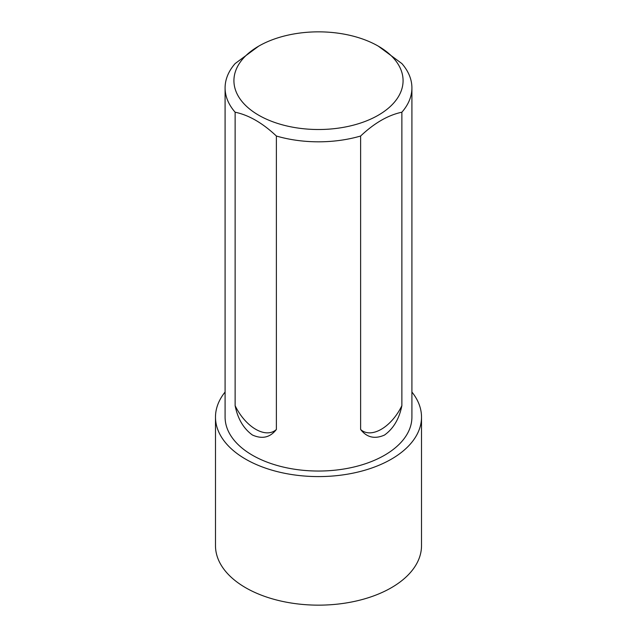 <?xml version="1.0" encoding="UTF-8"?>
<svg xmlns="http://www.w3.org/2000/svg" width="637" height="637" viewBox="0 0 637 637"><rect width="100%" height="100%" fill="white"/><g stroke="black" fill="none" stroke-linecap="round" stroke-linejoin="round"><path stroke-width="0.96" d="M378.306 46.151A84.578 48.834 180 0 1 378.306 115.209A84.578 48.834 180 0 1 258.694 115.209A84.578 48.834 180 0 1 258.694 46.151A84.578 48.834 180 0 1 378.306 46.151L401.875 63.573A93.408 53.93 180 0 1 411.908 87.89A93.408 53.93 180 0 1 401.875 112.208C388.084 115.13 374.333 123.068 360.622 136.023A93.408 53.93 180 0 1 276.378 136.023C262.587 123.021 248.836 115.082 235.125 112.208A93.408 53.93 180 0 1 225.092 87.89A93.408 53.93 180 0 1 235.125 63.573L258.694 46.151M411.908 87.89L411.908 417.116A93.408 53.93 180 0 1 318.5 471.038A93.408 53.93 180 0 1 225.092 417.116L225.092 87.89M360.622 136.023L360.622 429.481C366.801 437.492 374.755 439.355 384.493 435.063C393.443 428.637 399.232 418.843 401.875 405.665L401.875 112.208M235.125 112.208L235.125 405.665C237.736 418.756 243.493 428.534 252.395 434.999C262.149 439.371 270.144 437.531 276.378 429.481L276.378 136.023M411.908 392.042A103.011 59.472 180 0 1 421.511 417.116A103.011 59.472 180 0 1 318.5 476.587A103.011 59.472 180 0 1 215.489 417.116A103.011 59.472 180 0 1 225.092 392.042M421.511 417.116L421.511 545.678A103.011 59.472 180 0 1 318.5 605.15A103.011 59.472 180 0 1 215.489 545.678L215.489 417.116M360.622 429.481A36.787 21.244 120 0 0 401.875 405.665M235.125 405.665A36.787 21.244 -120 0 0 276.378 429.481"/></g></svg>
